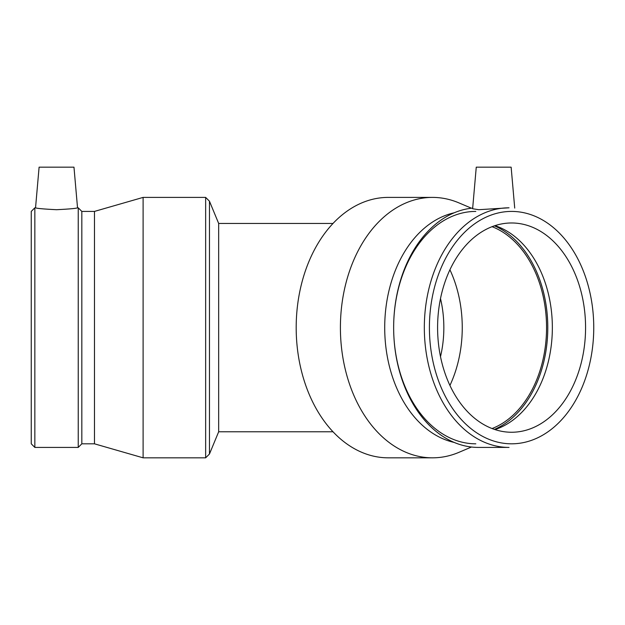 <?xml version="1.0" encoding="UTF-8"?>
<svg xmlns="http://www.w3.org/2000/svg" width="625" height="625" viewBox="0 0 625 625"><rect width="100%" height="100%" fill="white"/><g stroke="black" fill="none" stroke-linecap="round" stroke-linejoin="round"><path stroke-width="0.94" d="M440.5 298.57A91.617 64.781 -90 0 1 440.5 356.656M333.016 431.789L218.664 431.789L218.664 223.445L209.461 201.211L209.461 454.016L205.648 457.828L205.648 197.398L209.461 201.211M73.977 167.172L39.102 167.172L35.539 207.812L34.844 207.812L34.844 447.414L78.234 447.414L78.234 207.812L77.531 207.812L73.977 167.172M56.539 209.703C69.32 209.063 76.312 208.438 77.531 207.812C76.312 208.438 69.32 209.063 56.539 209.703C43.758 209.063 36.758 208.438 35.539 207.812C36.758 208.438 43.758 209.063 56.539 209.703M34.844 207.812L31.25 211.414L31.25 443.82L34.844 447.414M78.234 447.414L81.828 443.82L81.828 211.414L78.234 207.812M81.828 211.414L94.469 211.414L94.469 443.82L143.109 457.828L205.648 457.828M94.469 211.414L143.109 197.398L143.109 457.828M143.109 197.398L205.648 197.398M471.461 447.016L459.008 452.312A130.219 92.078 -90 0 1 432.484 457.828L388.266 457.828A130.219 92.078 -90 0 1 296.188 327.617A130.219 92.078 -90 0 1 388.266 197.398L432.484 197.398A130.219 92.078 -90 0 1 459.008 202.922L471.461 208.211M514.719 208.086L511.141 167.172L476.258 167.172L472.625 208.75L478.734 209.703L508.789 207.82M494.969 225.648A104.641 73.992 -90 0 1 552.352 327.617A104.641 73.992 -90 0 1 494.969 429.578M511.578 222.977A104.641 73.992 -90 0 1 585.57 327.617A104.641 73.992 -90 0 1 511.578 432.25A104.641 73.992 -90 0 1 437.594 327.617A104.641 73.992 -90 0 1 511.578 222.977M511.578 211.414A116.203 82.172 -90 0 1 582.742 385.719A116.203 82.172 -90 0 1 440.422 385.719A116.203 82.172 -90 0 1 511.578 211.414M472.68 208.086A119.797 84.711 -90 0 0 393.695 331.633A119.797 84.711 -90 0 0 478.359 447.414L509.039 447.414A119.797 84.711 -90 0 1 424.328 327.617A119.797 84.711 -90 0 1 509.039 207.812L508.547 207.812M475.82 443.82A116.203 82.172 -90 0 1 393.648 327.617A116.203 82.172 -90 0 1 475.82 211.414M454.148 442.414A116.203 82.172 -90 0 1 384.711 327.617A116.203 82.172 -90 0 1 454.148 212.812M432.484 457.828A130.219 92.078 -90 0 1 340.406 327.617A130.219 92.078 -90 0 1 432.484 197.398M449.922 269.773A104.641 73.992 -90 0 1 449.922 385.453M492.07 226.68A104.641 73.992 -90 0 1 546.555 327.617A104.641 73.992 -90 0 1 492.07 428.547M494.43 225.828A106.383 75.219 -90 0 1 547.789 327.617A106.383 75.219 -90 0 1 494.43 429.398M333.016 223.445L218.664 223.445M218.664 431.789L209.461 454.016M81.828 443.82L94.469 443.82"/></g></svg>
